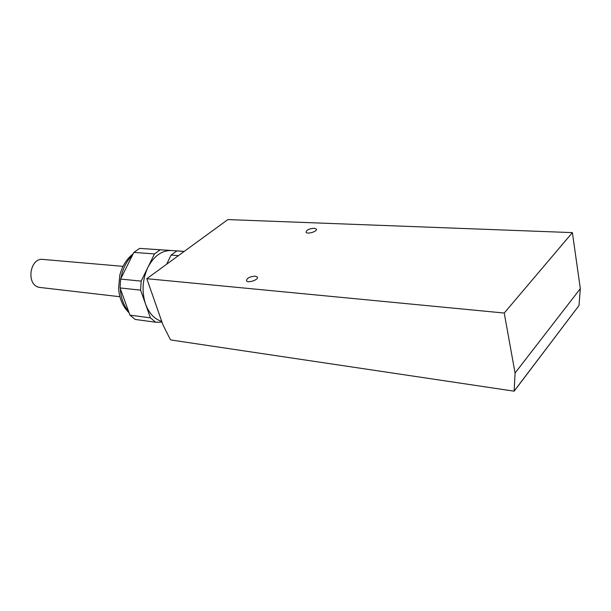 <?xml version="1.0" encoding="UTF-8"?>
<svg xmlns="http://www.w3.org/2000/svg" width="611" height="611" viewBox="0 0 611 611"><rect width="100%" height="100%" fill="white"/><g stroke="black" fill="none" stroke-linecap="round" stroke-linejoin="round"><path stroke-width="0.92" d="M171.103 340.006L514.149 391.177L515.065 373.023L504.228 313.038L572.385 232.615L227.865 219.586L146.816 278.692L162.9 324.716L170.186 339.288L171.103 340.006M150.436 317.857L140.614 290.149L141.179 281.113L154.468 253.916L160.265 249.8L182.254 251.228L139.659 248.394L133.862 252.419L120.604 279.082L120.054 287.934L129.96 315.146L135.23 319.454L155.683 322.234L150.436 317.857L129.96 315.146M160.265 249.8L139.659 248.394M154.468 253.916L133.862 252.419M161.999 322.15L155.683 322.234M140.614 290.149L120.054 287.934M141.179 281.113L120.604 279.082M161.747 321.409C154.468 319.171 149.069 313.397 145.563 304.095C141.615 291.775 142.378 279.555 147.862 267.435C153.941 255.963 161.785 250.327 171.393 250.525M184.224 251.411L176.846 250.93L171.065 255.115L166.688 264.196M178.42 255.642L171.065 255.115M184.194 251.434L176.846 250.93M255.283 276.149C249.762 276.577 246.821 278.127 246.47 280.785C247.791 283.527 259.201 279.578 257.338 277.035L255.283 276.149M314.138 228.239C309.067 228.697 306.371 230.034 306.042 232.256C307.142 234.662 317.957 231.302 316.338 229.056L314.138 228.239M514.294 390.994L578.991 305.538L580.328 288.636L572.385 232.615M515.065 373.023L580.328 288.636M504.228 313.038L146.816 278.692M40.914 287.567L39.753 287.43C25.486 285.604 29.679 256.559 43.771 259.499L122.956 266.343M128.631 311.495C123.659 305.599 120.879 297.977 120.306 288.636M120.886 278.501C122.59 268.855 126.424 261.157 132.373 255.413M514.363 390.796L578.991 305.538M129.135 312.878C122.78 306.661 119.267 298.435 118.603 288.201L119.809 275.164C122.246 265.984 126.721 258.82 133.236 253.68M257.475 277.501L257.338 277.035M316.445 229.461L316.338 229.056M39.753 287.43L119.893 296.717"/></g></svg>
